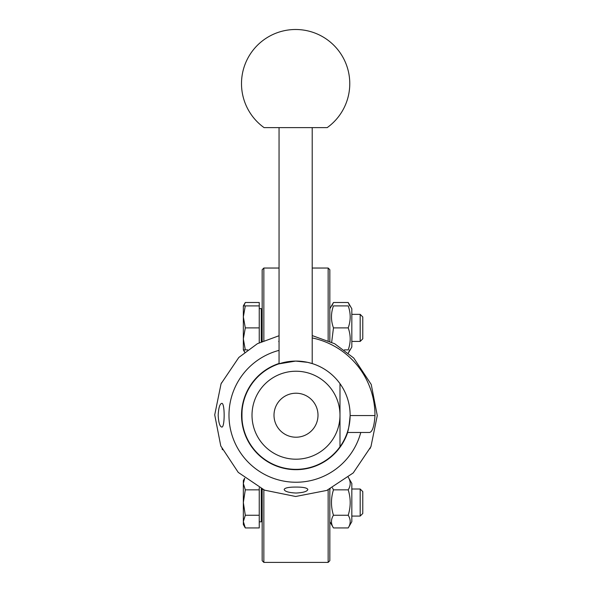 <?xml version="1.0" encoding="UTF-8"?>
<svg xmlns="http://www.w3.org/2000/svg" width="592" height="592" viewBox="0 0 592 592"><rect width="100%" height="100%" fill="white"/><g stroke="black" fill="none" stroke-linecap="round" stroke-linejoin="round"><path stroke-width="0.89" d="M312.554 363.673L307.603 362.341L295.637 361.083L278.743 363.902A54.138 54.138 0 0 0 281.992 467.51A54.138 54.138 0 0 0 348.288 401.206A54.138 54.138 0 0 0 257.72 376.934A54.138 54.138 0 0 0 267.48 461.227A54.138 54.138 0 0 0 347.312 432.471C348.244 431.472 349.184 425.833 350.138 415.554A54.138 54.138 0 0 0 312.213 363.569L312.213 127.62M264.898 384.112A43.986 43.986 0 0 1 338.483 403.833A43.986 43.986 0 0 1 284.619 457.705A43.986 43.986 0 0 1 264.898 384.112M280.445 399.667A21.993 21.993 0 0 1 311.555 399.667A21.993 21.993 0 0 1 311.555 430.769A21.993 21.993 0 0 1 280.445 430.769A21.993 21.993 0 0 1 280.445 399.667M263.854 340.57L263.854 268.035L279.054 268.035M262.167 489.11L262.167 560.705L263.854 562.4L263.854 489.865M328.146 489.858L328.146 562.4L263.854 562.4M312.213 268.035L328.146 268.035L328.146 340.57M263.854 268.035L262.167 269.723L262.167 341.318M261.272 490.154L262.167 490.154M261.272 488.696L261.272 521.826L259.244 521.826M259.244 487.704L259.244 527.938L245.303 527.938L243.342 521.589L243.342 502.541L245.303 515.24L243.342 521.589L243.342 524.534L245.303 527.938M259.244 515.24L245.303 515.24M259.244 489.843L245.303 489.843L243.342 502.541L243.342 483.494L245.303 489.843M244.703 478.262L243.342 483.494L243.342 480.549L244.674 478.232M243.342 308.846L243.342 305.894L245.303 302.497L259.244 302.497L259.244 342.731M245.303 302.497L243.786 305.894M243.786 349.879L244.703 352.173M244.674 352.196L243.342 349.879L243.342 338.883L245.303 349.879L243.342 349.879L243.342 316.89L245.303 327.887L243.342 338.883M259.244 308.602L261.272 308.602L261.272 341.739M247.656 349.879L245.303 349.879M259.244 327.887L245.303 327.887M259.244 305.894L245.303 305.894L243.342 316.89L243.342 305.894L245.303 305.894M329.833 341.318L329.833 269.723L328.146 268.035M328.146 562.4L329.833 560.705L329.833 489.11M339.986 383.66L339.986 446.775M332.452 487.852L333.459 489.843C330.817 498.309 330.817 506.774 333.459 515.24C330.817 519.473 330.817 523.705 333.459 527.938L329.833 521.663M348.348 477.396L351.826 483.427L351.826 521.663L348.207 527.938C350.849 523.705 350.849 519.473 348.207 515.24C350.849 506.774 350.849 498.309 348.207 489.843C350.849 485.61 350.849 481.377 348.207 477.145M348.207 489.843L333.459 489.843M348.207 515.24L333.459 515.24M348.207 527.938L333.459 527.938M351.826 489.007L360.18 489.007L360.18 516.076L351.826 516.076M360.18 516.076L362.778 513.486L362.778 491.604L360.18 489.007M329.833 308.772L333.459 302.497L331.942 305.894M349.717 305.894L348.207 302.497L351.826 308.772L351.826 347.008L348.34 353.039L349.717 349.879M348.207 302.497L333.459 302.497M344.344 349.879L348.207 349.879C350.849 349.879 350.849 349.879 348.207 349.879C350.849 349.879 350.849 349.879 348.207 349.879C350.849 342.553 350.849 335.22 348.207 327.887C350.849 320.561 350.849 313.227 348.207 305.894C350.849 305.894 350.849 305.894 348.207 305.894C350.849 305.894 350.849 305.894 348.207 305.894L333.459 305.894C330.817 305.894 330.817 305.894 333.459 305.894C330.817 305.894 330.817 305.894 333.459 305.894C330.817 313.227 330.817 320.561 333.459 327.887L331.683 342.198M348.207 327.887L333.459 327.887M351.826 314.359L360.18 314.359L360.18 341.421L351.826 341.421M360.18 341.421L362.778 338.831L362.778 316.949L360.18 314.359M221.001 384.09L221.556 382.772M222.496 449.728L222.059 448.78M264.868 490.22L262.441 489.162M330.262 488.837L329.559 489.162M370.999 446.346L369.941 448.78M261.486 341.71L262.441 341.273M278.743 363.902L278.743 363.562A54.457 54.457 0 0 0 257.49 453.724A54.457 54.457 0 0 0 347.652 432.471L347.312 432.471M369.645 432.471L347.652 432.471L369.645 432.471C372.531 431.598 374.307 425.959 374.973 415.554L350.138 415.554M279.054 340.726L278.743 341.577M312.213 337.928A78.973 78.973 0 0 1 374.973 415.554M218.182 415.214C218.552 407.932 219.736 403.988 221.719 403.374C224.967 402.464 224.967 427.972 221.719 427.061C219.736 426.447 218.552 422.496 218.182 415.214M296 493.04C288.718 492.662 284.767 491.486 284.16 489.495C284.737 487.904 288.563 487.09 295.637 487.068C303.089 487.031 307.159 487.838 307.84 489.495C307.233 491.486 303.289 492.662 296 493.04M242.979 426.151C241.617 422.799 241.617 407.636 242.979 404.277C241.617 407.636 241.617 422.799 242.979 426.151M279.905 127.62L327.198 127.62A54.138 54.138 0 0 0 349.088 75.058A54.138 54.138 0 0 0 267.17 37.585A54.138 54.138 0 0 0 264.076 127.62L279.905 127.62M278.743 350.449A67.029 67.029 0 0 0 290.191 481.992A67.029 67.029 0 0 0 360.772 432.471M261.272 514.936L262.167 514.936M261.272 340.282L262.167 340.282M261.272 315.499L262.167 315.499M279.054 335.731L257.379 343.708L238.82 357.457L221.06 383.771L214.726 414.866L220.772 445.968L238.243 472.394L264.55 490.161L295.652 496.488L326.784 490.428L353.224 472.934L370.947 446.642L377.274 415.562L371.228 384.467L353.757 358.034L334.65 343.723L312.213 335.575M279.054 363.799L279.054 127.62"/></g></svg>
